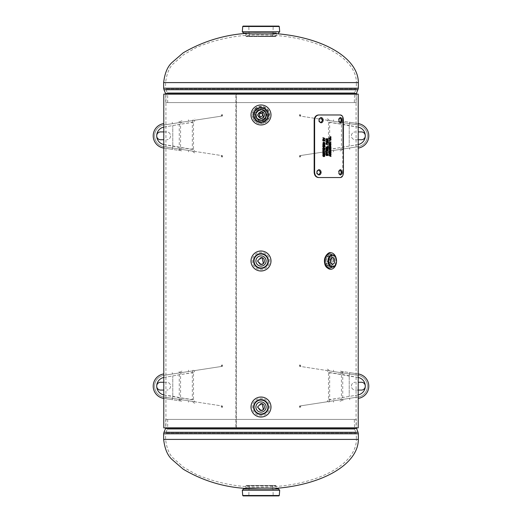 <?xml version="1.0" encoding="UTF-8"?>
<svg xmlns="http://www.w3.org/2000/svg" width="522" height="522" viewBox="0 0 522 522"><rect width="100%" height="100%" fill="white"/><g stroke="black" fill="none" stroke-linecap="round" stroke-linejoin="round"><path stroke-width="0.39" stroke-dasharray="2.61 1.96" d="M330.511 262.357L329.741 262.736L328.501 261L329.741 259.264L330.511 259.643M326.987 261L328.227 262.736C329.8 261.581 329.8 260.419 328.227 259.264L326.987 261M260.25 264.393L263.427 263.493M262.018 257.679L257.522 261M260.25 118.364L263.427 117.463M262.018 111.643L257.522 114.97M260.25 410.422L263.427 409.522M262.018 403.708L257.522 407.029M163.784 94.11L235.84 94.11L235.84 427.89L236.394 427.89L236.394 94.11L165.924 94.11L356.076 94.11L236.394 94.11L236.394 427.89L163.784 427.89M358.216 427.89L235.84 427.89L235.84 94.11L358.216 94.11M236.394 427.89L356.076 427.89L236.394 427.89M167.692 419.407L167.692 427.701L354.308 427.701L167.692 427.701L165.605 433.802L356.396 433.802L165.605 433.802L165.605 439.407C166.727 448.418 169.343 454.734 173.467 458.368L183.829 467.444L196.396 474.498C217.015 483.202 238.547 487.404 261 487.104A95.395 47.698 180 0 0 356.396 439.407L165.605 439.407L356.396 439.407L356.239 433.032L165.761 433.032L356.239 433.032L354.621 429.234L167.379 429.234L354.621 429.234L354.308 419.407L167.692 419.407L354.308 419.407M165.735 419.407L165.735 427.701L356.265 427.701L356.422 428.471L165.578 428.471L165.735 427.701L356.265 427.701L356.265 419.407L165.735 419.407L356.265 419.407M261 488.944A97.353 49.538 0 0 0 276.21 488.338L276.21 487.639L245.79 487.639L276.21 487.639L276.118 485.884L245.882 485.884L276.118 485.884L275.688 485.467L246.312 485.467L275.688 485.467M167.692 102.593L167.692 94.299L354.308 94.299L167.692 94.299L165.605 88.198L356.396 88.198L165.605 88.198L165.605 82.593C166.727 73.582 169.343 67.266 173.467 63.632L183.829 54.556L196.396 47.502C217.015 38.798 238.547 34.596 261 34.896A95.395 47.698 180 0 1 356.396 82.593L165.605 82.593L356.396 82.593L356.239 88.968L165.761 88.968L356.239 88.968L354.621 92.766L167.379 92.766L354.621 92.766L354.308 102.593L167.692 102.593L354.308 102.593M165.735 102.593L165.735 94.299L356.265 94.299L356.422 93.529L165.578 93.529L165.735 94.299L356.265 94.299L356.265 102.593L165.735 102.593L356.265 102.593M261 33.056A97.353 49.538 0 0 1 272.96 33.428M279.688 490.249L242.312 490.249M243.617 488.944L276.21 488.944L245.79 488.944L245.882 485.884L246.312 485.467M271.088 485.467L249.157 485.467L271.088 485.467M278.852 495.9L243.148 495.9M250.619 495.9L273.189 495.9L250.619 495.9M271.088 487.639L249.157 487.639L271.088 487.639M250.834 487.639L272.934 487.639L250.834 487.639M242.312 31.751L279.688 31.751M258.795 33.056L276.21 33.056L258.795 33.056M275.688 36.533L246.312 36.533L275.688 36.533L276.118 36.116L245.882 36.116L276.118 36.116L276.21 34.361L245.79 34.361L276.21 34.361L276.21 33.056L245.79 33.056M259.499 36.533L272.843 36.533L259.499 36.533M243.148 26.1L278.852 26.1M262.546 26.1L248.811 26.1L262.546 26.1M259.499 34.361L272.843 34.361L259.499 34.361M262.514 34.361L249.066 34.361L262.514 34.361M262.331 399.761A7.386 7.386 0 0 1 266.631 411.812A7.386 7.386 0 0 1 254.044 409.516A7.386 7.386 0 0 1 262.331 399.761A7.386 7.386 0 0 1 266.631 411.812A7.386 7.386 0 0 1 254.044 409.516A7.386 7.386 0 0 1 262.331 399.761M261.92 402.012A5.103 5.103 0 0 0 255.982 406.109A5.103 5.103 0 0 0 260.08 412.054A5.103 5.103 0 0 0 266.018 407.95A5.103 5.103 0 0 0 261.92 402.012M265.3 254.99A7.386 7.386 0 0 1 264.054 267.727A7.386 7.386 0 0 1 253.646 260.282A7.386 7.386 0 0 1 265.3 254.99A7.386 7.386 0 0 1 264.054 267.727A7.386 7.386 0 0 1 253.646 260.282A7.386 7.386 0 0 1 265.3 254.99M263.969 256.85A5.103 5.103 0 0 0 256.85 258.031A5.103 5.103 0 0 0 258.031 265.15A5.103 5.103 0 0 0 265.15 263.969A5.103 5.103 0 0 0 263.969 256.85M268.386 115.231A7.386 7.386 0 0 1 257.085 121.234A7.386 7.386 0 0 1 257.535 108.445A7.386 7.386 0 0 1 268.386 115.231A7.386 7.386 0 0 1 257.085 121.234A7.386 7.386 0 0 1 257.535 108.445A7.386 7.386 0 0 1 268.386 115.231M266.103 115.147A5.103 5.103 0 0 0 261.183 109.868A5.103 5.103 0 0 0 255.897 114.788A5.103 5.103 0 0 0 260.817 120.073A5.103 5.103 0 0 0 266.103 115.147M336.155 258.194A8.261 5.84 -90 0 1 336.155 263.806M329.16 263.832A3.139 2.218 90 0 0 330.367 260.308A3.139 2.218 90 0 0 328.207 257.861A3.139 2.218 90 0 0 327.255 258.168A3.139 2.218 90 0 0 326.041 261.692A3.139 2.218 90 0 0 328.207 264.139A3.139 2.218 90 0 0 329.16 263.832M358.216 390.078L355.312 390.078A3.908 3.908 0 0 1 351.397 386.169A3.908 3.908 0 0 1 355.312 382.254A3.908 3.908 0 0 0 351.397 386.169A3.908 3.908 0 0 0 355.312 390.078L361.394 390.078A3.908 3.908 0 0 0 365.309 386.169A3.908 3.908 0 0 0 361.394 382.254L358.216 382.254M327.17 369.152C328.703 369.524 329.532 370.653 329.656 372.551L342.732 374.568A3.478 3.243 -81.2 0 0 340.018 371.129L358.301 373.948A12.365 12.365 0 0 1 358.301 398.39L358.216 398.403M333.525 400.798L358.085 397.02A10.975 10.975 0 0 0 358.085 375.318L299.504 366.3L327.007 370.535L328.501 372.577L328.501 399.761L327.007 401.803L299.504 406.038L333.525 400.798L333.525 402.208M327.007 401.803L358.085 397.02A10.975 10.975 0 0 0 358.085 375.318L327.007 370.535M358.216 394.873A8.894 8.894 0 0 1 357.766 394.958L329.656 399.78L329.656 372.551M329.656 399.78C329.532 401.679 328.703 402.814 327.17 403.186M328.501 372.577L341.434 374.568A2.088 1.944 -81.2 0 0 339.802 372.506M340.018 401.209A3.478 3.243 81.3 0 0 342.732 397.771L342.732 374.568L357.766 377.38A8.894 8.894 0 0 1 357.766 394.958L341.434 397.771L341.434 374.568L349.225 376.068L349.544 374.006M349.76 399.708L349.544 398.332M328.501 399.761L341.434 397.771A2.088 1.944 81.3 0 1 339.802 399.832M358.216 377.465A8.894 8.894 0 0 0 357.766 377.38L349.225 376.068L349.225 396.27L349.225 376.068L349.76 372.63L340.018 371.129M358.216 373.935L349.76 372.63M163.784 382.254L166.688 382.254A3.908 3.908 0 0 1 170.603 386.169A3.908 3.908 0 0 1 166.688 390.078A3.908 3.908 0 0 0 170.603 386.169A3.908 3.908 0 0 0 166.688 382.254L160.606 382.254A3.908 3.908 0 0 0 156.691 386.169A3.908 3.908 0 0 0 160.606 390.078L163.784 390.078M194.83 403.186C193.297 402.814 192.468 401.679 192.344 399.78L179.268 397.771A3.478 3.243 98.8 0 0 181.982 401.209L163.699 398.39A12.365 12.365 0 0 1 163.699 373.948L163.784 373.935M188.475 371.54L163.915 375.318A10.975 10.975 0 0 0 163.915 397.02L222.496 406.038L194.993 401.803L193.499 399.761L193.499 372.577L194.993 370.535L222.496 366.3L188.475 371.54L188.475 370.131M194.993 370.535L163.915 375.318A10.975 10.975 0 0 0 163.915 397.02L194.993 401.803M163.784 377.465A8.894 8.894 0 0 1 164.234 377.38L192.344 372.551L192.344 399.78M192.344 372.551C192.468 370.653 193.297 369.524 194.83 369.152M193.499 399.761L180.566 397.771A2.088 1.944 98.8 0 0 182.198 399.832M181.982 371.129A3.478 3.243 -98.7 0 0 179.268 374.568L179.268 397.771L164.234 394.958A8.894 8.894 0 0 1 164.234 377.38L180.566 374.568L180.566 397.771L172.775 396.27L172.456 398.332M172.24 372.63L172.456 374.006M193.499 372.577L180.566 374.568A2.088 1.944 -98.7 0 1 182.198 372.506M163.784 394.873A8.894 8.894 0 0 0 164.234 394.958L172.775 396.27L172.775 376.068L172.775 396.27L172.24 399.708L181.982 401.209M163.784 398.403L172.24 399.708M358.216 139.746L355.312 139.746A3.908 3.908 0 0 1 351.397 135.831A3.908 3.908 0 0 1 355.312 131.922A3.908 3.908 0 0 0 351.397 135.831A3.908 3.908 0 0 0 355.312 139.746L361.394 139.746A3.908 3.908 0 0 0 365.309 135.831A3.908 3.908 0 0 0 361.394 131.922L358.216 131.922M327.17 118.814C328.703 119.186 329.532 120.321 329.656 122.22L342.732 124.229A3.478 3.243 -81.2 0 0 340.018 120.791L358.301 123.61A12.365 12.365 0 0 1 358.301 148.052L358.216 148.065M333.525 150.46L358.085 146.682A10.975 10.975 0 0 0 358.085 124.98L299.504 115.962L327.007 120.197L328.501 122.239L328.501 149.422L327.007 151.465L299.504 155.7L333.525 150.46L333.525 151.869M327.007 151.465L358.085 146.682A10.975 10.975 0 0 0 358.085 124.98L327.007 120.197M358.216 144.535A8.894 8.894 0 0 1 357.766 144.62L329.656 149.449L329.656 122.22M329.656 149.449C329.532 151.347 328.703 152.476 327.17 152.848M328.501 122.239L341.434 124.229A2.088 1.944 -81.2 0 0 339.802 122.168M340.018 150.871A3.478 3.243 81.3 0 0 342.732 147.432L342.732 124.229L357.766 127.042A8.894 8.894 0 0 1 357.766 144.62L341.434 147.432L341.434 124.229L349.225 125.73L349.544 123.668M349.76 149.37L349.544 147.994M328.501 149.422L341.434 147.432A2.088 1.944 81.3 0 1 339.802 149.494M358.216 127.127A8.894 8.894 0 0 0 357.766 127.042L349.225 125.73L349.225 145.932L349.225 125.73L349.76 122.292L340.018 120.791M358.216 123.597L349.76 122.292M163.784 131.922L166.688 131.922A3.908 3.908 0 0 1 170.603 135.831A3.908 3.908 0 0 1 166.688 139.746A3.908 3.908 0 0 0 170.603 135.831A3.908 3.908 0 0 0 166.688 131.922L160.606 131.922A3.908 3.908 0 0 0 156.691 135.831A3.908 3.908 0 0 0 160.606 139.746L163.784 139.746M194.83 152.848C193.297 152.476 192.468 151.347 192.344 149.449L179.268 147.432A3.478 3.243 98.8 0 0 181.982 150.871L163.699 148.052A12.365 12.365 0 0 1 163.699 123.61L163.784 123.597M188.475 121.202L163.915 124.98A10.975 10.975 0 0 0 163.915 146.682L222.496 155.7L194.993 151.465L193.499 149.422L193.499 122.239L194.993 120.197L222.496 115.962L188.475 121.202L188.475 119.792M194.993 120.197L163.915 124.98A10.975 10.975 0 0 0 163.915 146.682L194.993 151.465M163.784 127.127A8.894 8.894 0 0 1 164.234 127.042L192.344 122.22L192.344 149.449M192.344 122.22C192.468 120.321 193.297 119.186 194.83 118.814M193.499 149.422L180.566 147.432A2.088 1.944 98.8 0 0 182.198 149.494M181.982 120.791A3.478 3.243 -98.7 0 0 179.268 124.229L179.268 147.432L164.234 144.62A8.894 8.894 0 0 1 164.234 127.042L180.566 124.229L180.566 147.432L172.775 145.932L172.456 147.994M172.24 122.292L172.456 123.668M193.499 122.239L180.566 124.229A2.088 1.944 -98.7 0 1 182.198 122.168M163.784 144.535A8.894 8.894 0 0 0 164.234 144.62L172.775 145.932L172.775 125.73L172.775 145.932L172.24 149.37L181.982 150.871M163.784 148.065L172.24 149.37M329.154 144.3L329.617 144.118L330.237 144.777L329.617 145.436L328.99 144.777L329.486 144.3M329.78 155.282L329.78 155.947M329.056 155.615L330.38 156.235M325.911 139.204L326.367 139.217L326.433 140.013L325.858 140.013L326.25 139.204M325.858 140.013L326.23 140.013M326.433 140.013L327.02 140.013L326.642 140.013L326.922 139.165M326.694 139.165L327.274 139.139L327.353 140.013L326.642 140.013M327.353 140.013L327.947 140.013M327.274 139.139L327.862 139.139M322.922 142.878L323.999 142.845L324.103 143.667L322.818 143.667L323.281 142.878M322.818 143.667L323.216 143.667M323.999 142.845L324.586 142.845M324.103 143.667L324.697 143.667M322.818 152.718L323.098 151.948L323.451 152.718L322.818 152.718L323.216 152.718M323.451 152.718L324.045 152.718L323.633 152.385L324.299 151.328L323.575 152.098L323.973 152.098M323.366 152.072L323.953 152.072M322.877 152.085L323.242 152.085M322.864 140.04L323.307 140.712L322.818 140.712L323.235 140.04M322.818 140.712L323.216 140.712M323.307 140.712L323.901 140.712L323.496 140.712L323.816 140.007M323.536 140.007L324.038 139.987L324.11 140.712L323.496 140.712M324.11 140.712L324.697 140.712M324.038 139.987L324.632 139.987M326.818 141.312L326.818 142.114M325.904 141.716L326.23 141.716M329.023 154.205L329.225 153.422L329.473 154.205L329.023 154.205L329.434 154.205M329.473 154.205L330.061 154.205L329.643 154.205L329.924 153.324L330.211 154.205L329.643 154.205M329.062 153.533L329.447 153.533M330.145 153.481L330.733 153.481M330.211 154.205L330.798 154.205M329.023 147.348L329.617 146.232L330.211 147.348L329.434 147.348M330.211 147.348L330.798 147.348M330.106 146.532L330.694 146.532M329.114 146.558L329.493 146.558M329.682 138.421L329.056 138.128L329.434 137.958M329.78 137.795L329.78 138.467M329.056 138.128L329.434 138.128M320.789 117.607L320.495 117.58C317.787 119.316 317.787 121.052 320.495 122.794L320.789 122.768M340.129 117.626L339.829 117.58C337.806 119.316 337.806 121.052 339.829 122.794L340.129 122.742M318.688 169.754L318.387 169.728C315.614 171.47 315.614 173.206 318.387 174.948L318.688 174.922M340.129 169.78L339.829 169.728C337.806 171.47 337.806 173.206 339.829 174.948L340.129 174.896M330.093 136.607L330.68 136.607L330.093 136.953L330.38 136.607M329.023 145.475L330.211 145.481L330.211 144.079L329.617 143.818L328.814 144.777L329.023 145.475L329.61 145.475M329.617 145.736L330.204 145.736M329.023 144.079L329.61 144.079M329.617 143.818L330.204 143.818M329.956 155.947L329.956 155.282M330.38 156.515L330.974 156.515M328.847 155.784L329.434 155.784M330.38 154.982L328.847 155.432M330.38 154.701L330.974 154.701M327.575 140.013L327.418 138.859L326.981 138.591L326.491 139.08L326.08 138.708L326.668 138.708M326.765 139.08L326.309 138.982M326.504 139.08L327.092 139.08M326.981 138.591L327.575 138.591M325.715 138.982L325.637 140.359L328.162 140.359M325.637 140.359L326.23 140.359M324.299 143.667L324.162 142.689L323.464 142.245L322.759 142.682L322.629 143.955L324.886 143.955M323.464 142.245L324.058 142.245M324.077 142.545L324.469 142.689M322.629 143.955L323.216 143.955M324.299 145.344L324.299 144.274L324.103 145.344L323.483 145.344L323.483 144.346L323.875 144.346L323.288 144.346L323.288 145.344L322.824 145.344L322.629 144.274L322.629 145.631L324.886 145.631M324.103 145.344L324.691 145.344M322.629 145.631L323.216 145.631M322.824 145.344L323.216 145.344M322.629 145.984L323.216 145.984L322.629 145.984L322.629 146.826L324.299 146.551M324.299 146.264L322.798 145.984M322.798 146.264L323.216 146.264M324.129 146.264L324.717 146.264M324.129 146.551L324.717 146.551M322.798 146.551L323.216 146.551M324.886 148.3L322.629 148.3L322.629 147.002L322.824 148.013L323.301 148.013L323.301 147.041L323.496 148.013L324.886 148.013M322.629 148.3L323.216 148.3M322.824 148.013L323.216 148.013M322.629 148.653L323.216 148.653L322.629 148.653L322.629 149.494L324.299 149.22M324.299 148.933L322.798 148.653M322.798 148.933L323.216 148.933M324.129 148.933L324.717 148.933M324.129 149.22L324.717 149.22M322.798 149.22L323.216 149.22M324.886 150.362L322.824 150.362L322.824 149.631L323.216 149.631L322.629 149.631L322.629 151.373L322.824 150.649L324.886 150.649M322.824 150.362L323.216 150.362M322.824 150.649L323.216 150.649M322.961 156.098L323.007 154.949L322.596 155.621L323.464 156.593L324.11 156.319L324.279 155.236L323.921 154.949L323.973 156.091L323.281 156.098M324.051 155.197L324.645 155.197M323.921 154.969L324.514 154.969M324.279 155.236L324.658 155.236M323.464 156.593L324.058 156.593M322.642 155.236L323.229 155.236M324.299 154.388L324.299 153.324L324.103 154.388L323.483 154.388L323.483 153.396L323.875 153.396L323.288 153.396L323.288 154.388L322.824 154.388L322.629 153.324L322.629 154.682L324.886 154.682M324.103 154.388L324.691 154.388M322.629 154.682L323.216 154.682M322.824 154.388L323.216 154.388M323.673 151.648L323.085 151.648L323.575 152.098L323.085 151.648L322.713 151.895L322.629 153.005L324.886 153.005M324.299 151.328L324.886 151.328M323.633 152.385L324.038 152.385M324.886 152.718L323.633 152.718M322.629 153.005L323.216 153.005M324.299 140.712L324.162 139.752L323.007 139.628L323.594 139.628M323.679 139.935L323.288 139.857M323.372 139.935L323.966 139.935M323.79 139.531L324.377 139.531M322.694 139.857L322.629 140.999L324.886 140.999M322.629 140.999L323.216 140.999M324.886 138.454L323.562 138.454L322.629 137.723L323.366 138.598L322.629 139.159L323.216 139.159M323.366 138.598L323.96 138.598M322.629 138.03L323.216 138.03M322.629 137.723L323.216 137.723M322.629 139.159L324.886 138.748M322.629 139.478L323.216 139.478M325.728 153.892L326.322 153.892L325.728 153.892L325.604 154.675L326.165 155.549L326.752 155.549M326.165 155.549L327.066 154.153L327.137 155.569L327.607 154.714L327.026 153.794L326.133 155.191L326.041 153.892M327.026 153.794L327.614 153.794M328.162 152.483L325.872 152.483L325.872 151.602L326.23 151.602L325.637 151.602L325.637 153.703L325.872 152.829L328.162 152.829M325.872 152.483L326.23 152.483M325.872 152.829L326.23 152.829M327.575 150.995L327.575 149.703L327.346 150.995L326.635 150.995L326.635 149.788L326.994 149.788L326.4 149.788L326.4 150.995L325.872 150.995L325.637 149.703L325.637 151.341L328.162 151.341M327.346 150.995L327.933 150.995M325.637 151.341L326.23 151.341M325.872 150.995L326.23 150.995M327.575 148.972L327.575 147.687L327.346 148.972L326.635 148.972L326.635 147.772L326.994 147.772L326.4 147.772L326.4 148.972L325.872 148.972L325.637 147.687L325.637 149.325L328.162 149.325M327.346 148.972L327.933 148.972M325.637 149.325L326.23 149.325M325.872 148.972L326.23 148.972M327.575 146.956L327.575 145.788L327.346 146.956L327.933 146.956M327.346 146.956L325.637 146.956L325.637 147.302L328.162 147.302M325.637 147.302L326.23 147.302M325.637 146.956L326.23 146.956M328.162 144.392L325.637 144.392L325.637 142.832L325.872 144.046L326.42 144.046L326.42 142.878L326.648 144.046L328.162 144.046M325.637 144.392L326.23 144.392M325.872 144.046L326.23 144.046M327.04 142.114L327.04 141.312M327.575 140.881L325.637 141.488L325.637 141.919L327.575 142.532M327.575 142.8L328.162 142.8M325.637 141.919L326.23 141.919M325.637 141.488L326.23 141.488M327.575 140.607L328.162 140.607M330.38 154.205L330.263 153.246L329.193 153.122L329.78 153.122M329.858 153.429L329.493 153.351M329.532 153.429L330.119 153.429M329.917 153.024L330.504 153.024M328.906 153.351L328.847 154.492L330.974 154.492M328.847 154.492L329.434 154.492M328.847 151.98L329.434 151.98L328.847 151.98L328.847 152.822L330.38 152.541M330.38 152.254L329.004 151.98M329.004 152.254L329.434 152.254M330.23 152.254L330.817 152.254M330.23 152.541L330.817 152.541M329.004 152.541L329.434 152.541M330.974 150.068L328.847 150.068L330.067 150.336L328.847 151.21L329.434 151.21M330.067 150.336L330.654 150.336M328.847 150.336L329.434 150.336M328.847 150.068L329.434 150.068M330.974 151.354L329.056 151.354L330.38 150.336M329.056 151.354L329.434 151.354M328.847 151.21L328.847 151.621L330.974 151.621M328.847 151.621L329.434 151.621M330.074 149.253L329.61 149.455L328.997 148.75L329.199 148.007L328.86 148.32L329.03 149.468L329.617 149.755L330.211 149.468L330.282 148L329.61 148L329.61 148.79L330.191 148.287L330.074 149.253L330.667 149.253M329.793 148.287L330.778 148.287M329.61 148L330.204 148M330.282 148L330.87 148M329.617 149.755L330.204 149.755M328.951 148.007L329.532 148.033M330.38 147.348L330.263 146.369L329.617 145.925L328.964 146.369L328.847 147.641L330.974 147.641M330.589 146.369L329.617 145.925L330.211 145.925M328.847 147.641L329.434 147.641M330.974 141.951L328.847 141.951L330.067 142.219L328.847 143.093L329.434 143.093M330.067 142.219L330.654 142.219M328.847 142.219L329.434 142.219M328.847 141.951L329.434 141.951M330.974 143.237L329.056 143.237L330.38 142.219M329.056 143.237L329.434 143.237M328.847 143.093L328.847 143.504L330.974 143.504M328.847 143.504L329.434 143.504M329.434 139.289L330.713 139.903M328.847 139.302L329.434 139.302M328.847 139.009L329.434 139.009M330.38 140.059L329.937 139.531M328.847 140.81L329.434 140.81M330.126 139.903L328.847 140.503M329.956 138.467L329.956 137.795M330.38 137.495L328.847 137.945L330.38 138.748M330.38 139.035L330.974 139.035M328.847 138.304L329.434 138.304M328.847 137.945L329.434 137.945M330.38 137.214L330.974 137.214M340.474 177.552L318.459 177.552M339.776 177.552C341.597 177.245 342.582 175.509 342.726 172.338L343.424 172.338M343.424 120.184L342.726 120.184L342.726 172.338M342.726 120.184C342.582 117.019 341.597 115.277 339.776 114.97L340.474 114.97M318.459 114.97L339.776 114.97M255.943 108.439A8.261 8.261 0 0 0 257.875 122.611A8.261 8.261 0 0 0 269.182 113.855A8.261 8.261 0 0 0 255.943 108.439M259.082 112.491A3.139 3.139 0 0 1 263.479 113.052A3.139 3.139 0 0 1 262.918 117.45A3.139 3.139 0 0 1 258.52 116.889A3.139 3.139 0 0 1 259.082 112.491M262.918 117.45A3.139 3.139 0 0 0 262.188 112.067A3.139 3.139 0 0 0 257.894 115.395A3.139 3.139 0 0 0 262.918 117.45M358.353 433.802L163.647 433.802M163.96 432.268L358.04 432.268M358.353 439.407L163.647 439.407M163.647 88.198L358.353 88.198M358.04 89.732L163.96 89.732M163.647 82.593L358.353 82.593M242.717 495.502L279.283 495.502M279.283 26.498L242.717 26.498M262.566 398.482A8.691 8.691 0 0 0 252.811 409.953A8.691 8.691 0 0 0 267.623 412.661A8.691 8.691 0 0 0 262.566 398.482M262.233 400.283A6.864 6.864 0 0 0 254.54 409.339A6.864 6.864 0 0 0 266.227 411.473A6.864 6.864 0 0 0 262.233 400.283M262.312 399.852A7.295 7.295 0 0 1 266.559 411.754A7.295 7.295 0 0 1 254.129 409.483A7.295 7.295 0 0 1 262.312 399.852M266.057 253.933A8.691 8.691 0 0 0 252.348 260.152A8.691 8.691 0 0 0 264.595 268.915A8.691 8.691 0 0 0 266.057 253.933M264.993 255.421A6.864 6.864 0 0 0 254.168 260.334A6.864 6.864 0 0 0 263.838 267.251A6.864 6.864 0 0 0 264.993 255.421M265.248 255.069A7.295 7.295 0 0 1 264.015 267.642A7.295 7.295 0 0 1 253.738 260.289A7.295 7.295 0 0 1 265.248 255.069M269.685 115.277A8.691 8.691 0 0 0 256.922 107.291A8.691 8.691 0 0 0 256.393 122.337A8.691 8.691 0 0 0 269.685 115.277M267.858 115.212A6.864 6.864 0 0 0 257.783 108.909A6.864 6.864 0 0 0 257.359 120.791A6.864 6.864 0 0 0 267.858 115.212M268.288 115.225A7.295 7.295 0 0 1 257.131 121.156A7.295 7.295 0 0 1 257.574 108.524A7.295 7.295 0 0 1 268.288 115.225M331.855 267.284A6.956 4.92 90 0 0 334.661 261.196A6.956 4.92 90 0 0 332.096 254.899M331.45 266.083A5.625 3.98 -90 0 1 325.774 260.55A5.625 3.98 -90 0 1 331.999 256.367A5.625 3.98 -90 0 1 331.45 266.083M331.026 265.691A5.194 3.674 90 0 0 333.01 259.728A5.194 3.674 90 0 0 329.258 255.813A5.194 3.674 90 0 0 325.78 261A5.194 3.674 90 0 0 329.258 266.187A5.194 3.674 90 0 0 331.026 265.691M330.054 265.626A5.122 3.621 -90 0 1 328.305 266.116A5.122 3.621 -90 0 1 324.873 261A5.122 3.621 -90 0 1 328.305 255.884A5.122 3.621 -90 0 1 332.012 259.741A5.122 3.621 -90 0 1 330.054 265.626M329.63 265.235A4.691 3.315 90 0 0 330.087 257.137A4.691 3.315 90 0 0 324.899 260.622A4.691 3.315 90 0 0 329.63 265.235M334.093 266.514A6.107 4.32 90 0 0 336.507 260.054A6.107 4.32 90 0 0 332.814 254.945C333.917 255.597 335.222 255.199 336.018 260.837C334.961 267.662 334.139 265.607 333.662 266.69L332.814 267.055M342.837 399.363L342.837 400.772M342.837 371.566L342.837 372.969M333.525 371.54L333.525 370.131M300.078 364.982L300.078 366.392M300.62 407.271L300.62 405.862M300.078 405.946L300.078 407.356M300.62 366.477L300.62 365.067M358.216 374.476L358.085 375.318M358.216 397.862L358.085 397.02M179.163 372.969L179.163 371.566M179.163 400.772L179.163 399.363M188.475 400.798L188.475 402.208M221.922 407.356L221.922 405.946M221.38 365.067L221.38 366.477M221.922 366.392L221.922 364.982M221.38 405.862L221.38 407.271M163.784 397.862L163.915 397.02M163.784 374.476L163.915 375.318M342.837 149.031L342.837 150.434M342.837 121.228L342.837 122.637M333.525 121.202L333.525 119.792M300.078 114.644L300.078 116.054M300.62 156.933L300.62 155.523M300.078 155.608L300.078 157.018M300.62 116.138L300.62 114.729M358.216 124.138L358.085 124.98M358.216 147.524L358.085 146.682M179.163 122.637L179.163 121.228M179.163 150.434L179.163 149.031M188.475 150.46L188.475 151.869M221.922 157.018L221.922 155.608M221.38 114.729L221.38 116.138M221.922 116.054L221.922 114.644M221.38 155.523L221.38 156.933M163.784 147.524L163.915 146.682M163.784 124.138L163.915 124.98M329.154 145.26L329.486 145.26M326.367 139.217L326.955 139.217M327.353 139.733L327.947 139.733M323.451 152.463L324.045 152.463M322.818 152.431L323.216 152.431M322.818 140.438L323.216 140.438M323.255 140.053L323.842 140.053M324.11 140.477L324.697 140.477M329.421 153.546L330.008 153.546M330.211 153.97L330.798 153.97M330.413 144.777L330.831 144.777M327.575 139.609L327.947 139.609M322.759 142.682L323.353 142.682M323.973 156.091L324.56 156.091M322.831 156.326L323.418 156.326M322.87 155.217L323.235 155.217M322.713 151.895L323.307 151.895M322.629 152.444L323.216 152.444M324.299 140.379L324.697 140.379M322.629 140.425L323.216 140.425M325.826 154.649L326.191 154.649M326.439 154.851L327.026 154.851M326.537 154.31L327.131 154.31M327.607 154.714L327.973 154.714M327.385 154.74L327.973 154.74M326.772 154.479L327.098 154.479M325.604 154.675L326.191 154.675M330.38 153.873L330.798 153.873M330.367 148.32L330.785 148.32M329.03 149.468L329.617 149.468M328.814 148.718L329.408 148.718M328.997 148.75L329.408 148.75M328.964 146.369L329.558 146.369M256.746 109.47A6.956 6.956 0 0 1 267.89 114.031A6.956 6.956 0 0 1 258.364 121.404A6.956 6.956 0 0 1 256.746 109.47M257.555 110.52A5.625 5.625 0 0 0 258.866 120.177A5.625 5.625 0 0 0 266.579 114.214A5.625 5.625 0 0 0 257.555 110.52M257.822 110.86A5.194 5.194 0 0 1 266.148 114.272A5.194 5.194 0 0 1 259.036 119.779A5.194 5.194 0 0 1 257.822 110.86M257.861 110.918A5.122 5.122 0 0 0 259.062 119.714A5.122 5.122 0 0 0 266.076 114.279A5.122 5.122 0 0 0 257.861 110.918M258.129 111.264A4.691 4.691 0 0 1 265.646 114.338A4.691 4.691 0 0 1 259.225 119.31A4.691 4.691 0 0 1 258.129 111.264M264.478 119.46A5.677 5.677 0 0 0 263.147 109.718A5.677 5.677 0 0 0 255.375 115.734A5.677 5.677 0 0 0 264.478 119.46M264.739 119.799A6.107 6.107 0 0 1 256.171 118.709A6.107 6.107 0 0 1 257.261 110.142A6.107 6.107 0 0 1 265.828 111.232A6.107 6.107 0 0 1 264.739 119.799M328.227 262.736L329.741 262.736M328.227 259.264L329.741 259.264M165.924 94.11L165.924 427.89M356.076 94.11L356.076 427.89M249.157 485.467L249.157 487.639M272.843 485.467L272.843 487.639M249.066 487.639L248.811 495.9M272.934 487.639L273.189 495.9M245.79 33.662L245.882 36.116L246.312 36.533M272.843 36.533L272.843 34.361M249.157 36.533L249.157 34.361M272.934 34.361L273.189 26.1M249.066 34.361L248.811 26.1M329.258 255.813C324.938 255.676 324.938 266.324 329.258 266.187L328.305 266.116C323.699 266.024 323.699 255.976 328.305 255.884L329.258 255.813M328.207 264.139L332.507 264.139M328.207 257.861L332.507 257.861M299.504 407.441L299.504 406.038M299.504 366.3L299.504 364.898M222.496 364.898L222.496 366.3M222.496 406.038L222.496 407.441M299.504 157.102L299.504 155.7M299.504 115.962L299.504 114.559M222.496 114.559L222.496 115.962M222.496 155.7L222.496 157.102M320.495 122.794L321.089 122.794M320.495 117.58L321.089 117.58M339.829 122.794L340.429 122.794M339.829 117.58L340.429 117.58M318.387 174.948L318.981 174.948M318.387 169.728L318.981 169.728M339.829 174.948L340.429 174.948M339.829 169.728L340.429 169.728"/><path stroke-width="0.78" d="M259.264 114.97C260.419 117.215 261.581 117.215 262.736 114.97C261.581 112.726 260.419 112.726 259.264 114.97C260.419 112.726 261.581 112.726 262.736 114.97C261.581 117.215 260.419 117.215 259.264 114.97M330.511 259.643L330.511 262.357M257.522 261L261 257.522C265.483 257.313 265.483 264.687 261 264.478L257.522 261L260.25 264.393M263.427 263.493L262.018 257.679M257.522 114.97L261 111.493C265.483 111.277 265.483 118.657 261 118.448L257.522 114.97L260.25 118.364M263.427 117.463L262.018 111.643M257.522 407.029L261 403.552C265.483 403.343 265.483 410.723 261 410.507L257.522 407.029L260.25 410.422M263.427 409.522L262.018 403.708M358.216 94.11L163.784 94.11L163.784 427.89L358.216 427.89L358.216 94.11M358.353 433.802L358.04 432.268L163.96 432.268L163.647 433.802L358.353 433.802L358.353 439.407A97.353 49.538 0 0 1 276.21 488.338L276.21 488.944L278.383 488.944L243.617 488.944L242.312 490.249L279.688 490.249L278.383 488.944M356.265 427.701L358.04 432.268M272.96 33.428A97.353 49.538 0 0 1 358.353 82.593L358.353 88.198L356.422 93.529L165.578 93.529L163.96 89.732L358.04 89.732M356.265 94.299L356.422 93.529M245.79 488.944L276.21 488.944M243.148 495.9L278.852 495.9L279.283 495.502L242.717 495.502L243.148 495.9M279.283 26.498L278.852 26.1L243.148 26.1L242.717 26.498L279.283 26.498L279.688 31.751L242.312 31.751L243.617 33.056L276.21 33.056M245.79 33.662L245.79 33.056L243.617 33.056M262.794 397.196A9.996 9.996 0 0 1 268.615 413.502A9.996 9.996 0 0 1 251.584 410.39A9.996 9.996 0 0 1 262.794 397.196M260.08 412.054A5.103 5.103 0 0 1 257.111 403.728A5.103 5.103 0 0 1 265.809 405.313A5.103 5.103 0 0 1 260.08 412.054M266.814 252.87A9.996 9.996 0 0 1 265.13 270.102A9.996 9.996 0 0 1 251.049 260.028A9.996 9.996 0 0 1 266.814 252.87M258.031 265.15A5.103 5.103 0 0 1 258.892 256.354A5.103 5.103 0 0 1 266.083 261.496A5.103 5.103 0 0 1 258.031 265.15M270.99 115.323A9.996 9.996 0 0 1 255.702 123.446A9.996 9.996 0 0 1 256.309 106.142A9.996 9.996 0 0 1 270.99 115.323M255.897 114.788A5.103 5.103 0 0 1 263.708 110.644A5.103 5.103 0 0 1 263.395 119.479A5.103 5.103 0 0 1 255.897 114.788M336.155 263.806A8.261 5.84 -90 0 1 333.166 268.458A8.261 5.84 -90 0 1 330.667 269.261A8.261 5.84 -90 0 1 324.828 261A8.261 5.84 -90 0 1 330.667 252.739A8.261 5.84 -90 0 1 336.155 258.194M331.555 258.168A3.139 2.218 -90 0 1 332.507 257.861A3.139 2.218 -90 0 1 334.726 261A3.139 2.218 -90 0 1 332.507 264.139A3.139 2.218 -90 0 1 330.348 261.692A3.139 2.218 -90 0 1 331.555 258.168M358.216 382.254L361.394 382.254A3.908 3.908 0 0 1 365.309 386.169A3.908 3.908 0 0 1 361.394 390.078L358.216 390.078M358.216 398.403L358.301 398.39A12.365 12.365 0 0 0 358.301 373.948L358.216 373.935M163.784 390.078L160.606 390.078A3.908 3.908 0 0 1 156.691 386.169A3.908 3.908 0 0 1 160.606 382.254L163.784 382.254M163.784 373.935L163.699 373.948A12.365 12.365 0 0 0 163.699 398.39L163.784 398.403M358.216 131.922L361.394 131.922A3.908 3.908 0 0 1 365.309 135.831A3.908 3.908 0 0 1 361.394 139.746L358.216 139.746M358.216 148.065L358.301 148.052A12.365 12.365 0 0 0 358.301 123.61L358.216 123.597M163.784 139.746L160.606 139.746A3.908 3.908 0 0 1 156.691 135.831A3.908 3.908 0 0 1 160.606 131.922L163.784 131.922M163.784 123.597L163.699 123.61A12.365 12.365 0 0 0 163.699 148.052L163.784 148.065M329.154 144.3L330.204 144.118L329.578 144.777L330.204 145.436L330.831 144.777L330.204 144.118M330.204 145.436L329.154 145.26M329.643 155.615L330.374 155.947L330.374 155.282L329.434 155.615M330.374 155.947L329.682 155.902M329.956 155.282L330.543 155.204L330.974 156.515L329.434 155.784L330.374 155.282M326.955 139.217L326.498 139.204L326.452 140.013L327.02 140.013L326.955 139.217M326.276 139.074L326.707 139.074M327.235 140.013L327.947 140.013L327.581 138.95L327.02 140.013M327.124 138.95L327.581 138.95M326.922 139.165L327.281 139.165M322.922 142.878L324.058 142.545L323.412 143.667L324.697 143.667L324.058 142.545M323.412 152.718L324.045 152.718L323.692 151.948L323.216 152.718M323.281 151.948L323.692 151.948M323.842 140.053L323.451 140.04L323.412 140.712L323.901 140.712L323.842 140.053M323.262 139.929L323.627 139.929M324.084 140.712L324.697 140.712L324.39 139.831L323.901 140.712M323.992 139.831L324.39 139.831M326.23 141.573L327.405 141.312L326.491 141.716L327.405 142.114L327.405 141.312M327.405 142.114L326.23 141.853M329.61 154.205L330.061 154.205L329.813 153.422L329.434 154.205M329.473 153.422L329.813 153.422M330.733 153.481L330.276 153.501L330.23 154.205L330.798 154.205L330.733 153.481M330.145 153.324L330.511 153.324M329.61 147.348L330.798 147.348L330.204 146.232L329.434 147.348M329.636 146.232L330.204 146.232M329.434 137.958L330.374 137.795L329.643 138.128L330.374 138.467L330.374 137.795M330.374 138.467L329.682 138.421M323.144 120.184C323.027 121.77 322.342 122.644 321.089 122.794C318.381 121.052 318.381 119.316 321.089 117.58C322.342 117.731 323.027 118.598 323.144 120.184M320.789 122.768L322.55 120.184L320.789 117.607M341.949 120.184C341.864 121.776 341.355 122.644 340.429 122.794C338.4 121.052 338.4 119.316 340.429 117.58C341.355 117.724 341.864 118.592 341.949 120.184M340.129 122.742L341.355 120.184L340.129 117.626M321.089 172.338C320.965 173.93 320.267 174.798 318.981 174.948C316.215 173.206 316.215 171.47 318.981 169.728C320.267 169.878 320.965 170.753 321.089 172.338M318.688 174.922L320.495 172.338L318.688 169.754M341.949 172.338C341.864 173.93 341.355 174.798 340.429 174.948C338.4 173.206 338.4 171.47 340.429 169.728C341.355 169.878 341.864 170.746 341.949 172.338M340.129 174.896L341.355 172.338L340.129 169.78M330.68 136.953L330.68 136.607L330.974 136.953M330.204 145.736L329.402 144.777L330.204 143.818L331.007 144.777L330.204 145.736M330.237 144.124L329.617 143.818M329.617 145.736L330.237 145.436M330.974 156.228L329.956 155.947M329.956 156.026L330.543 156.026M329.434 155.432L330.974 154.701L330.543 155.204M329.956 155.204L330.38 154.982M330.38 155.001L330.974 155.001M326.309 138.982L328.005 138.859L328.162 140.359L326.23 140.359L326.309 138.982M326.491 139.08L326.08 138.708M327.464 138.95L328.005 138.859M327.418 138.859L326.981 138.591M327.575 140.359L327.575 140.013M323.216 143.465L323.353 142.682L324.058 142.245L324.756 142.689L324.886 143.955L323.216 143.955L323.412 143.446M324.162 142.689L323.464 142.245M323.875 145.344L323.875 144.346L324.077 145.344L324.691 145.344L324.691 144.274L324.886 145.631L323.216 145.631L323.216 144.274L323.418 145.344L324.077 145.344M324.717 146.826L323.216 146.826L323.216 145.984L324.886 145.984L324.886 146.826M324.886 148.013L323.216 148.3L323.216 147.002L323.418 148.013L323.888 148.013L323.888 147.041L324.09 148.013L324.886 148.013M324.717 149.494L323.216 149.494L323.216 148.653L324.886 148.653L324.886 149.494M323.216 151.373L323.216 149.631L323.418 150.362L324.886 150.362L323.418 150.649L323.418 151.373M322.961 156.098L324.56 156.091L324.775 154.949L324.697 156.319L324.058 156.593L323.418 156.326L323.327 154.949L323.555 156.098L324.058 156.293M323.464 156.593L324.136 156.293M323.875 154.388L323.875 153.396L324.077 154.388L324.691 154.388L324.691 153.324L324.886 154.682L323.216 154.682L323.216 153.324L323.418 154.388L324.077 154.388M323.216 152.444L323.673 151.648L324.169 152.098L324.886 151.328L324.227 152.385L324.886 153.005L323.216 153.005L323.216 152.444M323.575 152.098L323.085 151.648M324.54 151.7L324.886 151.7M323.288 139.857L324.756 139.752L324.886 140.999L323.216 140.999L323.288 139.857M323.366 139.935L323.007 139.628M324.299 140.379L324.162 139.752L324.756 139.752M324.162 139.752L323.79 139.531M323.216 139.159L323.96 138.598L323.216 137.723L324.886 138.454L323.216 139.159M323.77 138.454L324.155 138.454M323.764 138.748L324.175 138.748M326.165 155.549L327.105 155.38L326.752 155.549L326.191 154.675L326.322 153.892L326.726 155.191L327.614 153.794L328.194 154.714L328.044 155.569M326.289 155.191L326.726 155.191M327.607 154.714L327.026 153.794M327.725 155.569L327.653 154.153L327.105 155.38M327.177 154.153L327.653 154.153M326.511 155.38L326.681 154.949M326.23 153.703L326.23 151.602L326.459 152.483L328.162 152.483L328.162 152.829L326.459 152.829L326.459 153.703M327.575 152.829L327.575 152.483M326.994 150.995L326.994 149.788L327.222 150.995L327.933 150.995L327.933 149.703L328.162 151.341L326.23 151.341L326.23 149.703L326.459 150.995L327.222 150.995M327.575 151.341L327.575 150.995M326.994 148.972L326.994 147.772L327.222 148.972L327.933 148.972L327.933 147.687L328.162 149.325L326.23 149.325L326.23 147.687L326.459 148.972L327.222 148.972M327.575 149.325L327.575 148.972M327.933 146.956L327.933 145.788L328.162 147.302L326.23 147.302L326.23 146.956L327.933 146.956M327.575 147.302L327.575 146.956M328.162 144.046L328.162 144.392L326.23 144.392L326.23 142.832L326.459 144.046L327.007 144.046L327.007 142.878L327.235 144.046L328.162 144.046M327.575 144.392L327.575 144.046M327.627 141.214L328.162 142.8L326.23 141.919L326.23 141.488L328.162 140.607L328.162 140.979L327.04 141.214L327.575 140.881M327.575 142.532L327.04 142.114M327.04 142.212L327.627 142.212M327.575 142.447L328.162 142.447M327.575 140.979L328.162 140.979M329.493 153.351L330.85 153.246L330.974 154.492L329.434 154.492L329.493 153.351M329.526 153.429L329.193 153.122M330.38 153.873L330.263 153.246L330.85 153.246M330.263 153.246L329.917 153.024M330.817 152.822L329.434 152.822L329.434 151.98L330.974 151.98L330.974 152.822M329.434 151.21L330.654 150.336L329.434 150.068L330.974 150.068L329.65 151.354L330.974 151.621L329.434 151.621L329.434 151.21M330.576 150.395L330.974 150.395M329.617 149.755L330.667 149.253L330.778 148.287L330.38 148.79M330.204 148.79L330.204 148L330.87 148L331 148.724L330.804 149.468L329.617 149.468L329.539 148.007L330.224 149.455M329.61 149.455L330.804 149.468M329.434 147.145L330.211 145.925L330.85 146.369L330.974 147.641L329.434 147.641L329.61 147.132M330.263 146.369L329.617 145.925M329.434 143.093L330.654 142.219L329.434 141.951L330.974 141.951L329.65 143.237L330.974 143.504L329.434 143.504L329.434 143.093M330.576 142.278L330.974 142.278M329.434 140.503L330.713 139.903L329.434 139.009L330.974 139.752L329.434 140.81L330.974 140.066M329.937 139.531L329.434 139.289M330.4 139.752L330.974 139.752M330.543 137.717L330.974 139.035L329.434 138.304L330.974 137.521L330.38 137.495M330.974 138.741L329.956 138.467M329.956 138.545L330.543 138.545M330.38 137.521L330.974 137.521M314.622 120.184C314.897 117.019 316.332 115.277 318.916 114.97L318.459 114.97C315.875 115.277 314.446 117.019 314.166 120.184L314.622 120.184L314.622 172.338L314.166 172.338L314.166 120.184M314.166 172.338C314.446 175.509 315.875 177.245 318.459 177.552L318.916 177.552C316.332 177.245 314.897 175.509 314.622 172.338M318.916 177.552L340.474 177.552C342.301 177.245 343.28 175.509 343.424 172.338L343.424 120.184C343.28 117.019 342.301 115.277 340.474 114.97L318.916 114.97M163.96 432.268L165.578 428.471L356.422 428.471M163.647 433.802L163.647 439.407L358.353 439.407M358.353 88.198L163.647 88.198L163.96 89.732M358.353 82.593L163.647 82.593L163.647 88.198M262.253 400.159A6.988 6.988 0 0 1 266.324 411.551A6.988 6.988 0 0 1 254.423 409.378A6.988 6.988 0 0 1 262.253 400.159M262.331 399.735A7.412 7.412 0 0 0 254.018 409.522A7.412 7.412 0 0 0 266.651 411.832A7.412 7.412 0 0 0 262.331 399.735M265.065 255.317A6.988 6.988 0 0 1 263.891 267.362A6.988 6.988 0 0 1 254.051 260.321A6.988 6.988 0 0 1 265.065 255.317M265.313 254.971A7.412 7.412 0 0 0 253.62 260.276A7.412 7.412 0 0 0 264.067 267.753A7.412 7.412 0 0 0 265.313 254.971M267.982 115.218A6.988 6.988 0 0 1 257.294 120.895A6.988 6.988 0 0 1 257.724 108.804A6.988 6.988 0 0 1 267.982 115.218M268.412 115.231A7.412 7.412 0 0 0 257.522 108.419A7.412 7.412 0 0 0 257.072 121.254A7.412 7.412 0 0 0 268.412 115.231M332.096 254.899A6.956 4.92 90 0 0 324.828 261A6.956 4.92 90 0 0 331.855 267.284M330.785 255.871A5.677 4.013 -90 0 1 336.507 261.457A5.677 4.013 -90 0 1 330.23 265.672A5.677 4.013 -90 0 1 330.785 255.871M332.814 267.055C337.812 266.429 337.812 255.571 332.814 254.945A6.107 4.32 90 0 0 330.387 255.486A6.107 4.32 90 0 0 328.103 262.736A6.107 4.32 90 0 0 332.814 267.055A6.107 4.32 90 0 0 334.093 266.514M358.216 377.465A8.894 8.894 0 0 1 358.216 394.873M358.216 374.476L358.301 373.948M358.216 397.862L358.301 398.39M163.784 394.873A8.894 8.894 0 0 1 163.784 377.465M163.784 397.862L163.699 398.39M163.784 374.476L163.699 373.948M358.216 127.127A8.894 8.894 0 0 1 358.216 144.535M358.216 124.138L358.301 123.61M358.216 147.524L358.301 148.052M163.784 144.535A8.894 8.894 0 0 1 163.784 127.127M163.784 147.524L163.699 148.052M163.784 124.138L163.699 123.61M330.211 144.079L330.798 144.079M330.211 145.481L330.798 145.481M324.11 156.319L324.697 156.319M327.431 154.029L328.025 154.029M165.578 428.471L165.735 427.701M163.647 439.407C164.717 448.698 167.49 455.386 171.979 459.464L183.196 469.18C203.861 481.434 226.287 487.926 250.475 488.657L261 488.944M165.578 93.529L165.735 94.299M163.647 82.593C164.717 73.302 167.49 66.614 171.979 62.536L183.196 52.82C207.149 38.948 233.086 32.357 261 33.056M279.283 495.502L279.688 490.249M242.717 495.502L242.312 490.249M279.688 31.751L278.383 33.056M242.717 26.498L242.312 31.751M330.667 269.261C327.15 268.536 325.167 266.611 324.73 263.486C322.89 256.583 329.297 251.5 330.667 252.739"/></g></svg>
